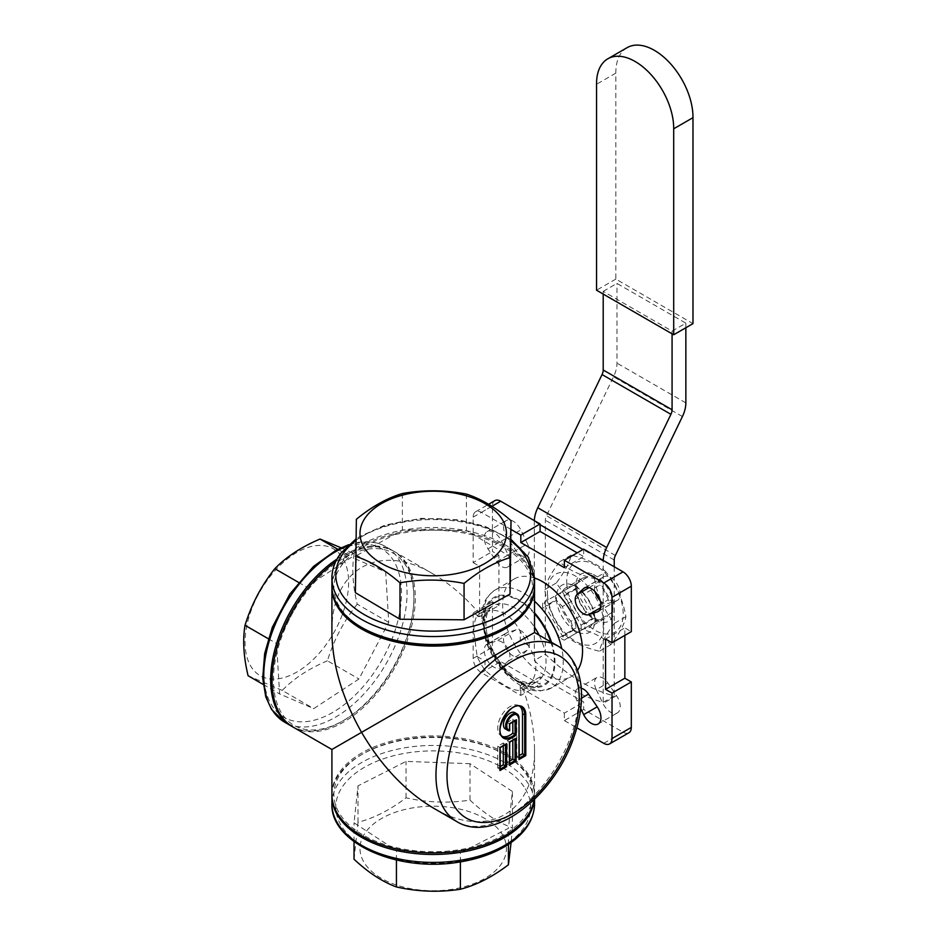 <?xml version="1.0" encoding="UTF-8"?>
<svg xmlns="http://www.w3.org/2000/svg" width="938" height="938" viewBox="0 0 938 938"><rect width="100%" height="100%" fill="white"/><g stroke="black" fill="none" stroke-linecap="round" stroke-linejoin="round"><path stroke-width="0.7" stroke-dasharray="4.69 3.52" d="M624.849 635.378L624.849 627.909L631.309 631.649M494.865 500.646A11.69 6.754 -120 0 0 492.45 506.004L492.45 551.474L498.91 555.202L498.91 605.514L492.45 601.774L492.45 647.255A11.69 6.754 -120 0 0 500.716 661.571L540.1 684.306L540.1 676.849L583.659 701.999L583.659 709.456L623.043 732.191A11.69 6.754 -120 0 0 628.894 732.777M583.659 549.117L583.659 556.574L577.198 552.845M596.263 689.653L602.97 703.5A13.636 7.879 -120 0 0 617.403 712.88A13.636 7.879 -120 0 0 616.5 695.691L607.859 682.958A11.69 6.754 -120 0 0 596.943 677.447A11.69 6.754 -120 0 0 596.263 689.653L607.859 682.958M600.226 600.683A11.69 6.754 -120 0 0 607.859 603.556L616.5 600.801A13.636 7.879 -120 0 0 617.403 600.402A13.636 7.879 -120 0 0 617.403 584.655A13.636 7.879 -120 0 0 603.767 576.776A13.636 7.879 -120 0 0 602.97 577.362L596.263 583.471A11.69 6.754 -120 0 0 594.938 591.515M515.9 629.867L507.259 632.622A13.636 7.879 -120 0 0 506.356 633.021A13.636 7.879 -120 0 0 506.356 648.768A13.636 7.879 -120 0 0 519.992 656.647A13.636 7.879 -120 0 0 520.789 656.061L527.496 649.952A11.69 6.754 -120 0 0 526.816 636.961A11.69 6.754 -120 0 0 515.9 629.867L496.612 641.006A11.69 6.754 60 0 1 507.528 648.099A11.69 6.754 60 0 1 508.208 661.091L501.502 667.188A13.636 7.879 60 0 1 500.704 667.774A13.636 7.879 60 0 1 487.068 659.906A13.636 7.879 60 0 1 487.068 644.16A13.636 7.879 60 0 1 487.971 643.761L496.612 641.006M527.496 543.77L520.789 529.923A13.636 7.879 -120 0 0 506.356 520.543A13.636 7.879 -120 0 0 507.259 537.732L515.9 550.465A11.69 6.754 -120 0 0 526.816 555.976A11.69 6.754 -120 0 0 527.496 543.77L508.208 554.897A11.69 6.754 60 0 1 507.528 567.103A11.69 6.754 60 0 1 496.612 561.604L487.971 548.871A13.636 7.879 60 0 1 487.068 531.682A13.636 7.879 60 0 1 501.502 541.062L508.208 554.897M542.727 603.028A27.272 15.747 -120 0 0 542.727 608.293L559.599 637.512A27.272 15.747 -120 0 0 564.16 640.138L581.032 630.406A27.272 15.747 -120 0 0 581.032 625.142L564.16 595.911A27.272 15.747 -120 0 0 559.599 593.285L556.504 595.067A27.272 15.747 -120 0 0 556.504 600.332L542.727 608.293M562.413 591.667A23.051 13.308 60 0 1 565.849 587.798A23.051 13.308 60 0 1 570.914 586.754L591.116 575.088A26.041 15.031 60 0 1 592.91 575.85A26.041 15.031 60 0 1 594.434 576.659A26.041 15.031 60 0 1 597.752 578.922L599.675 585.066L583.835 594.211A23.051 13.308 60 0 1 592.347 608.95L608.187 599.804L612.549 604.541A26.041 15.031 60 0 1 612.854 608.551A26.041 15.031 60 0 1 612.549 612.209L592.347 623.864A23.051 13.308 60 0 1 588.9 627.733A23.051 13.308 60 0 1 583.835 628.777L597.752 620.745A26.041 15.031 60 0 1 591.116 616.911L586.754 612.174L570.914 621.319A23.051 13.308 60 0 1 562.413 606.581L578.254 597.436L576.331 591.292A26.041 15.031 60 0 1 576.331 583.624L556.175 595.267A3.893 2.251 -120 0 0 556.175 599.757L545.154 606.124L545.482 606.698L562.354 635.917L573.376 629.562A27.272 15.747 -120 0 0 577.257 631.872A27.272 15.747 -120 0 0 577.937 632.189L564.16 640.138M570.914 621.319L573.704 630.125A3.893 2.251 -120 0 0 577.609 632.376L594.809 622.445A27.272 15.747 -120 0 0 594.809 617.181L592.347 608.95M581.032 630.406L595.138 622.257A3.893 2.251 -120 0 0 595.138 617.755L594.809 617.181L581.032 625.142M559.599 637.512L562.354 635.917L562.683 636.492A3.893 2.251 60 0 0 566.587 638.743L583.835 628.777M564.16 595.911L577.937 587.962A27.272 15.747 -120 0 0 573.376 585.324L559.599 593.285M627.135 47.65A54.556 31.493 -120 0 0 615.832 73.129L615.832 279.09L692.983 323.633M615.832 279.09L596.545 290.229M603.204 291.366L616.981 283.417L685.854 323.176L672.077 331.137L603.204 291.366L603.204 294.063M615.832 73.129L596.545 84.256M672.077 333.834L672.077 331.137M603.204 702.269L614.226 695.914A163.681 94.504 60 0 1 545.341 654.161L534.32 660.528A163.681 94.504 -120 0 0 603.204 702.269L603.204 561.182A23.38 13.495 -60 0 1 603.216 560.408M614.226 566.763L614.226 695.914M685.854 323.176L685.854 327.737M608.187 599.804A23.051 13.308 -120 0 0 599.675 585.066M599.675 619.631A23.051 13.308 -120 0 0 604.752 618.588A23.051 13.308 -120 0 0 608.187 614.718M578.254 597.436A23.051 13.308 -120 0 0 586.754 612.174M586.754 577.609A23.051 13.308 -120 0 0 581.689 578.652A23.051 13.308 -120 0 0 578.254 582.51M593.344 574.513A27.272 15.747 60 0 1 612.385 617.192A27.272 15.747 60 0 1 579.098 601.164A27.272 15.747 60 0 1 593.344 574.513M556.175 599.757L556.504 600.332A27.272 15.747 60 0 0 573.376 629.562L573.376 629.562A27.272 15.747 -120 0 0 577.257 631.872A27.272 15.747 -120 0 0 577.937 632.189L577.937 632.189A27.272 15.747 60 0 0 594.809 622.445L584.116 628.624A3.893 2.251 60 0 0 584.116 624.122L566.587 593.754A3.893 2.251 60 0 0 562.683 591.503L545.154 601.621A3.893 2.251 60 0 0 545.154 606.124M583.835 594.211L577.609 587.387A3.893 2.251 -120 0 0 573.704 585.136L570.914 586.754M592.347 623.864L594.809 622.445A27.272 15.747 -120 0 0 594.809 617.181A27.272 15.747 60 0 0 577.937 587.962L577.937 587.962A27.272 15.747 -120 0 0 573.376 585.324L573.376 585.324A27.272 15.747 60 0 0 556.504 595.067A27.272 15.747 -120 0 0 556.504 600.332L562.413 606.581M573.704 585.136L562.683 591.503M566.798 584.081A39.935 23.063 60 0 1 606.992 575.088A39.935 23.063 60 0 1 611.037 633.713A39.935 23.063 60 0 1 566.798 584.081M605.971 571.946C597.987 564.242 586.367 558.649 571.09 555.155C569.765 562.366 564.793 571.676 556.164 583.084C566.458 595.888 573.106 610.79 576.108 627.803C591.386 631.297 603.005 636.89 610.99 644.594C619.608 633.173 624.591 623.864 625.916 616.665C622.914 599.652 616.266 584.749 605.971 571.946L594.481 578.582C597.483 595.595 604.131 610.497 614.425 623.301C605.807 634.709 600.836 644.019 599.499 651.23C584.233 647.736 572.602 642.143 564.629 634.44C554.335 621.636 547.686 606.734 544.685 589.721C546.01 582.51 550.981 573.2 559.611 561.792C567.584 569.495 579.215 575.088 594.481 578.582M547.511 595.208A39.935 23.063 -120 0 0 591.749 644.852A39.935 23.063 -120 0 0 587.704 586.215A39.935 23.063 -120 0 0 547.511 595.208M625.916 616.665L614.425 623.301M610.99 644.594L599.499 651.23M576.108 627.803L564.629 634.44M571.09 555.155L559.611 561.792M556.164 583.084L544.685 589.721M576.331 583.624L591.116 575.088M556.504 595.067L573.376 585.324M591.116 616.911L576.331 591.292M573.376 629.562L556.504 600.332M594.809 622.445L577.937 632.189M612.549 612.209L597.752 620.745M597.752 578.922L612.408 603.122A25.326 14.621 60 0 1 612.854 607.965A25.326 14.621 60 0 1 612.408 612.291M612.408 603.122L612.549 604.541M594.809 617.181L577.937 587.962M545.341 654.161L545.341 520.262A7.797 4.502 -60 0 1 546.491 515.701L613.534 376.795A23.38 13.495 120 0 0 616.981 363.135L616.981 283.417M534.332 520.637A23.38 13.495 120 0 0 534.32 521.411L534.32 660.528M577.48 592.124A25.326 14.621 60 0 1 577.48 582.967M598.913 620.077A25.326 14.621 60 0 1 590.975 615.504M590.975 575.17A25.326 14.621 60 0 1 594.938 576.94A25.326 14.621 60 0 1 598.913 579.754M268.327 638.755L276.558 643.503L306.351 586.883L351.551 557.254L385.682 571.946L388.742 622.375L358.949 678.983L313.749 708.624L279.618 693.921L276.558 643.503M298.519 582.369L306.351 586.883M337.762 549.281L351.551 557.254M340.963 547.733L354.154 553.748L385.682 571.946M354.154 553.748C351.68 568.534 352.7 585.347 357.214 604.166L388.742 622.375M357.214 604.166C343.8 621.026 333.858 639.892 327.421 660.786L358.949 678.983M327.421 660.786C308.86 668.642 293.793 678.526 282.221 690.415L313.749 708.624M282.221 690.415L248.089 675.723M263.203 684.447L279.618 693.921M337.012 559.06A101.304 58.484 -60 0 1 392.952 550.77A101.304 58.484 -60 0 1 413.928 597.143A101.304 58.484 -60 0 1 342.3 721.216A101.304 58.484 -60 0 1 292.339 726.633M277.097 651.84A99.358 57.359 120 0 0 343.671 720.419A99.358 57.359 120 0 0 413.928 598.737A99.358 57.359 120 0 0 355.033 552.681A99.358 57.359 120 0 0 277.097 651.84M247.773 621.495A73.223 42.269 -60 0 1 335.687 550.313A73.223 42.269 -60 0 1 307.054 664.972A73.223 42.269 -60 0 1 247.773 621.495M466.432 494.103L466.432 530.509L402.367 529.947L356.37 555.695L355.385 592.687M402.367 493.529L402.367 529.947M356.37 519.289L356.37 555.695M511.034 557.066L466.432 530.509M534.519 586.016A101.304 58.484 -0 0 0 473.409 532.327A101.304 58.484 -0 0 0 331.911 586.016M362.959 628.167A99.358 57.359 180 0 1 351.023 555.366A99.358 57.359 180 0 1 472.635 534.941A99.358 57.359 180 0 1 503.471 628.167M354.025 859.22L358.011 822.298C374.028 818.159 390.032 809.998 406.048 797.816C427.365 802.611 448.681 803.374 469.997 800.114L469.997 763.696L512.394 791.438L508.419 828.348L460.382 852.83L396.434 850.532L354.025 822.802L358.011 785.88L406.048 761.398L469.997 763.696M406.048 797.816L406.048 761.398M469.997 800.114C484.125 813.387 498.266 822.626 512.394 827.844L512.394 791.438M512.394 827.844L511.093 842.559M508.419 844.388L508.419 828.348M460.382 861.893L460.382 852.83M396.434 860.017L396.434 850.532M354.025 841.609L354.025 822.802M358.011 822.298L358.011 785.88M331.911 795.19A101.304 58.484 180 0 1 361.576 754.621A101.304 58.484 180 0 1 400.338 740.657A101.304 58.484 180 0 1 504.843 754.621A101.304 58.484 180 0 1 534.519 795.987A101.304 58.484 180 0 1 534.332 799.516M400.972 740.129A99.358 57.359 0 0 0 362.959 753.835A99.358 57.359 0 0 0 362.959 834.949A99.358 57.359 0 0 0 503.471 834.949A99.358 57.359 0 0 0 503.471 753.835A99.358 57.359 0 0 0 400.972 740.129M409.449 808.486A73.223 42.269 180 0 1 505.078 856.593A73.223 42.269 180 0 1 385.119 880.348A73.223 42.269 180 0 1 409.449 808.486M500.153 766.581L497.726 767.988L499.931 769.254L499.931 747.527L505.5 744.573M497.726 767.988L497.726 746.261L503.296 743.037L505.5 744.315M503.296 743.037L503.296 745.851M509.686 761.081L507.259 762.488L507.259 740.75L509.463 742.028L515.032 739.074M507.259 740.75L512.828 737.538L515.032 738.816M507.259 762.488L509.463 763.755L509.463 742.028M519.23 755.571L516.791 756.978L518.995 758.256L518.995 718.227L516.791 716.949A9.45 5.464 120 0 0 514.833 712.622M516.791 756.978L516.791 716.949M502.557 736.494A17.505 10.107 -60 0 1 501.349 735.978A17.505 10.107 -60 0 1 501.349 715.753A17.505 10.107 -60 0 1 518.855 705.646A17.505 10.107 -60 0 1 519.91 706.431M512.828 737.538L512.828 740.352M497.726 746.261L499.931 747.527M505.383 729.002A9.45 5.464 120 0 0 507.259 729.436L507.259 722.459L512.828 719.235L515.032 720.771M512.828 719.235L512.828 722.049M507.259 722.459L509.463 723.726L515.032 720.513M507.259 729.436L509.463 730.714L509.463 723.726M580.728 708.53L576.976 700.792A11.69 6.754 60 0 1 577.656 688.586A11.69 6.754 60 0 1 581.208 688.211M564.371 567.713L583.659 556.574M511.034 529.454L481.429 512.359A11.69 6.754 -120 0 0 475.589 511.785A11.69 6.754 -120 0 0 473.162 517.131L473.162 562.612L492.45 551.474M473.162 562.612L479.623 566.341L498.91 555.202M479.623 566.341L479.623 616.641L498.91 605.514M479.623 616.641L473.162 612.913L492.45 601.774M473.162 612.913L473.162 658.394A11.69 6.754 -120 0 0 481.429 672.71L520.813 695.445L540.1 684.306M520.813 695.445L520.813 687.976L540.1 676.849M520.813 687.976L564.371 713.126L583.659 701.999M564.371 713.126L564.371 720.595L583.659 709.456M564.371 720.595L576.835 727.782M605.561 639.048L624.849 627.909M534.519 578.007A56.503 32.619 -120 0 0 514.341 578.922A56.503 32.619 -120 0 0 514.341 644.16A56.503 32.619 -120 0 0 570.843 676.779A56.503 32.619 -120 0 0 577.491 670.447M528.129 645.274L520.273 640.736L520.273 631.661C516.299 623.547 511.151 617.603 504.843 613.851C498.418 610.251 491.805 609.395 485.005 611.295A43.84 25.303 -120 0 0 480.725 612.948A43.84 25.303 -120 0 0 477.149 615.832C474.921 619.139 473.831 624.45 473.854 631.743L477.149 656.553A43.84 25.303 -120 0 0 485.005 670.166C499.661 683.732 511.409 690.52 520.273 690.532A43.84 25.303 -120 0 0 524.565 688.879A43.84 25.303 -120 0 0 528.129 685.995C533.171 681.058 535.739 674.903 535.844 667.539C535.739 660.188 533.171 652.766 528.129 645.274A43.84 25.303 -120 0 0 520.273 631.661M534.519 632.505L520.273 640.736M520.273 690.532L520.273 681.457C529.665 705.341 534.414 728.017 534.519 749.485C535.657 812.671 487.361 840.554 433.215 807.97M520.273 681.457L528.129 685.995M477.149 656.553L485.005 661.091L485.005 670.166M485.005 611.295L485.005 620.37L477.149 615.832M331.911 586.801A101.304 58.484 180 0 1 433.215 529.114A101.304 58.484 180 0 1 534.508 586.801M485.005 620.37C469.023 600.297 451.753 584.855 433.215 574.021C379.058 541.449 330.774 569.319 331.911 632.505M293.019 727.032A101.304 58.484 120 0 0 371.085 699.889A101.304 58.484 120 0 0 415.3 597.94A101.304 58.484 120 0 0 394.323 551.567A101.304 58.484 120 0 0 335.652 561.733M331.911 749.485L485.005 661.091M331.911 794.392A101.304 58.484 180 0 1 433.215 735.908A101.304 58.484 180 0 1 534.519 794.392A101.304 58.484 180 0 1 534.097 799.751M577.609 587.387L566.587 593.754M573.704 630.125L562.683 636.492M685.854 402.894L616.981 363.135M595.138 617.755L584.116 624.122M614.226 560.021L545.341 520.262M615.375 555.472L546.491 515.701M682.407 416.554L613.534 376.795M603.204 561.182L582.979 549.504M540.1 524.752L534.32 521.411M347.166 546.151A101.304 58.484 -60 0 1 358.281 542.938A101.304 58.484 -60 0 1 386.057 546.795A101.304 58.484 -60 0 1 386.057 663.776A101.304 58.484 -60 0 1 284.753 722.26M354.646 544.872A97.411 56.245 -60 0 1 378.178 666.332A97.411 56.245 -60 0 1 265.126 687.613A97.411 56.245 -60 0 1 354.646 544.872M534.519 578.054A101.304 58.484 -0 0 0 473.409 524.365A101.304 58.484 -0 0 0 340.224 554.85A101.304 58.484 -0 0 0 331.911 578.054M511.034 541.05A97.411 56.233 -0 0 0 355.725 540.792M331.911 803.936A101.304 58.484 180 0 1 400.338 748.618A101.304 58.484 180 0 1 529.032 784.954A101.304 58.484 180 0 1 534.519 803.936M525.35 788.87A97.411 56.233 180 0 1 414.526 862.315A97.411 56.233 180 0 1 359.77 770.18A97.411 56.233 180 0 1 525.35 788.87M501.349 735.978L503.554 737.245A17.505 10.107 -60 0 1 503.554 717.031A17.505 10.107 -60 0 1 521.059 706.924L518.855 705.646M501.502 541.062L520.789 529.923M487.971 548.871L507.259 537.732M496.612 561.604L515.9 550.465M487.971 643.761L507.259 632.622M501.502 667.188L520.789 656.061M508.208 661.091L527.496 649.952M600.683 607.695L607.859 603.556M598.913 610.955L616.5 600.801M585.382 587.516L602.97 577.362M589.087 587.61L596.263 583.471M576.976 700.792L581.49 698.189M616.5 695.691L602.97 703.5M481.429 512.359L491.899 506.321M473.162 517.131L492.45 506.004M473.162 658.394L492.45 647.255M481.429 672.71L500.716 661.571M603.755 743.33L623.043 732.191M456.947 821.676A101.304 58.484 120 0 0 535.012 794.533A101.304 58.484 120 0 0 579.238 692.584A101.304 58.484 120 0 0 558.251 646.212M539.151 635.178A43.84 25.303 60 0 1 536.958 681.715A43.84 25.303 60 0 1 493.13 656.412A43.84 25.303 60 0 1 493.13 605.796A43.84 25.303 60 0 1 515.044 607.965A43.84 25.303 60 0 1 534.519 627.159M534.519 613.733A49.679 28.679 -120 0 0 519.171 600.801A49.679 28.679 -120 0 0 484.442 627.405A49.679 28.679 -120 0 0 529.607 686.124A49.679 28.679 -120 0 0 550.77 641.897M551.532 642.331A50.652 29.242 60 0 1 529.595 686.956A50.652 29.242 60 0 1 483.75 626.994A50.652 29.242 60 0 1 519.171 600.015A50.652 29.242 60 0 1 534.519 612.854M534.519 601.176A56.503 32.619 -120 0 0 523.31 592.851A56.503 32.619 -120 0 0 495.053 590.049A56.503 32.619 -120 0 0 495.053 655.287A56.503 32.619 -120 0 0 551.556 687.906A56.503 32.619 -120 0 0 561.71 648.463M604.752 618.588L588.9 627.733M581.689 578.652L565.849 587.798M612.854 607.965L612.854 608.551M577.609 632.376L566.587 638.743M413.928 598.737L413.928 597.143M343.671 720.419L342.3 721.216M392.952 550.77L386.057 546.795C377.475 541.953 367.684 540.569 356.675 542.633L348.737 544.685M511.034 539.397L485.087 526.324L458.565 519.816L421.056 518.351L385.213 525.022L359.5 536.653L355.772 539.127M362.959 753.835L361.576 754.621M503.471 753.835L504.843 754.621M534.519 795.987L534.519 799.34M487.068 531.682L506.356 520.543M507.528 567.103L526.816 555.976M500.704 667.774L519.992 656.647M487.068 644.16L506.356 633.021M598.116 611.541L617.403 600.402M584.48 587.915L603.767 576.776M598.116 724.019L617.403 712.88M577.656 688.586L596.943 677.447M475.589 511.785L488.581 504.281M524.565 688.879L536.958 681.715L528.317 683.087L521.446 681.035C516.111 678.666 510.811 674.692 505.547 669.134C491.664 652.989 485.134 636.539 485.943 619.748C486.928 612.42 489.331 607.765 493.13 605.796L480.725 612.948M514.341 578.922L495.053 590.049C482.988 598.702 482.484 607.085 481.651 617.392L485.778 640.982C493.236 661.056 504.914 675.946 520.825 685.655C527.203 689.278 533.511 691.083 539.749 691.06L551.556 687.906L570.843 676.779M433.215 574.021L394.323 551.567M534.519 794.392L534.519 749.485"/><path stroke-width="1.41" d="M576.835 727.782L603.755 743.33A11.69 6.754 -120 0 0 609.606 743.904A11.69 6.754 -120 0 0 612.022 738.558L612.022 693.088L605.561 689.348L605.561 639.048L612.022 642.776L631.309 631.649L631.309 586.168A11.69 6.754 -120 0 0 623.043 571.852L583.659 549.117L564.371 560.256L564.371 567.713L520.813 542.563L540.1 531.424L540.1 523.967L500.716 501.232A11.69 6.754 -120 0 0 494.865 500.646L488.581 504.281M609.606 743.904L628.894 732.777A11.69 6.754 -120 0 0 631.309 727.419L631.309 681.949L624.849 678.221L624.849 635.378M577.198 552.845L540.1 531.424M594.938 591.515A11.69 6.754 -120 0 0 600.226 600.683M607.847 58.789L627.135 47.65A54.556 31.493 -120 0 1 669.369 62.483A54.556 31.493 -120 0 1 692.983 117.66L692.983 323.633L673.695 334.76L673.695 128.799A54.556 31.493 -120 0 0 650.081 73.61A54.556 31.493 -120 0 0 607.847 58.789A54.556 31.493 -120 0 0 596.545 84.256L596.545 290.229L673.695 334.76M692.983 117.66L673.695 128.799M603.216 560.408A23.38 13.495 -60 0 1 606.652 547.522L670.928 414.315A7.797 4.502 120 0 0 672.077 409.765L672.077 333.834M685.854 327.737L685.854 402.894A23.38 13.495 -60 0 1 682.407 416.554L615.375 555.472A7.797 4.502 120 0 0 614.226 560.021L614.226 566.763M603.204 294.063L603.204 369.994A7.797 4.502 -60 0 1 602.055 374.555L537.767 507.751A23.38 13.495 120 0 0 534.332 520.637M263.203 684.447L248.089 675.723C243.575 656.893 242.555 640.091 245.017 625.294C251.466 604.412 261.397 585.535 274.811 568.686L298.519 582.369M245.017 625.294L268.327 638.755M274.811 568.686C286.395 556.785 301.461 546.913 320.022 539.045L337.762 549.281M320.022 539.045L340.963 547.733M292.339 726.633A101.304 58.484 -60 0 1 291.636 726.235A101.304 58.484 -60 0 1 274.412 651.289A101.304 58.484 -60 0 1 337.012 559.06M466.432 494.103C445.069 489.882 423.718 489.695 402.367 493.529C387.031 498.09 371.706 506.672 356.37 519.289L355.385 592.687L399.998 619.244L464.064 619.807L510.061 594.047L511.034 520.649C496.167 507.775 481.3 498.922 466.432 494.103M355.385 556.281C370.264 561.1 385.131 569.952 399.998 582.826L399.998 619.244M399.998 582.826C421.35 578.992 442.713 579.18 464.064 583.401L464.064 619.807M464.064 583.401C479.4 570.785 494.725 562.202 510.061 557.641L510.061 594.047M510.061 557.641L511.034 520.649M355.772 539.127L340.682 553.408C334.901 561.147 331.97 569.366 331.911 578.054L331.911 586.016A101.304 58.484 -0 0 0 361.576 627.37A101.304 58.484 -0 0 0 504.843 627.37A101.304 58.484 -0 0 0 534.519 586.016L534.519 578.054L528.364 557.254L511.034 539.397M504.843 627.37L503.471 628.167A99.358 57.359 180 0 1 362.959 628.167L361.576 627.37M462.27 494.713A73.223 42.269 -0 0 0 360.485 538.389A73.223 42.269 -0 0 0 476.891 567.443A73.223 42.269 -0 0 0 462.27 494.713M511.093 842.559L508.419 864.766L508.419 844.388M508.419 864.766C492.403 876.948 476.398 885.109 460.382 889.247L460.382 861.893M460.382 889.247C439.066 892.507 417.75 891.745 396.434 886.949L396.434 860.017M396.434 886.949C382.294 881.732 368.165 872.481 354.025 859.22L354.025 841.609M534.332 799.516A101.304 58.484 180 0 1 430.143 854.448A101.304 58.484 180 0 1 331.911 795.987A101.304 58.484 180 0 1 331.911 795.19M503.296 745.851L503.296 764.775L506.602 766.674L506.602 743.682L505.5 744.315M506.602 743.682L499.931 747.527L499.931 770.532L506.602 766.674M499.931 769.254L499.931 770.532M503.296 764.775L500.153 766.581M515.032 738.816L509.463 742.028L509.463 763.755M509.463 765.033L516.135 761.175L515.032 760.542L509.686 763.626M516.135 734.958L515.032 734.454A17.505 10.107 -60 0 1 503.554 737.245C491.875 732.578 511.175 699.138 521.059 706.924A17.505 10.107 -60 0 1 524.694 714.932L525.796 714.932A18.291 10.553 120 0 0 511.761 708.167A18.291 10.553 120 0 0 500.118 732.297A18.291 10.553 120 0 0 516.135 734.958L516.135 719.88L515.032 720.513M519.91 706.431A17.505 10.107 -60 0 1 522.489 713.666L522.489 753.695L525.796 755.606L525.796 714.932M518.995 758.256L518.995 759.522L525.796 755.606M516.135 719.88L509.463 723.726L509.463 730.256A8.677 5.007 -60 0 1 509.967 717.828A8.677 5.007 -60 0 1 518.995 718.86L518.995 759.522M519.23 758.76L518.995 718.227A9.45 5.464 120 0 0 517.037 713.9A9.45 5.464 120 0 0 507.587 719.352A9.45 5.464 120 0 0 507.587 730.268A9.45 5.464 120 0 0 509.463 730.714L509.463 730.256M522.489 753.695L519.23 755.571M512.828 722.049L512.828 733.188A17.505 10.107 -60 0 1 502.557 736.494M512.828 733.188L515.032 734.454L515.032 720.771M512.828 740.352L512.828 759.264L509.686 761.081M512.828 759.264L515.032 760.542L515.032 739.074M518.995 718.86L517.037 713.9L514.833 712.622A9.45 5.464 120 0 0 505.383 718.086A9.45 5.464 120 0 0 505.383 729.002L509.639 730.784M597.213 611.939L588.572 614.695A11.69 6.754 60 0 1 577.656 607.601A11.69 6.754 60 0 1 576.976 594.61L583.682 588.501A13.636 7.879 60 0 1 584.48 587.915A13.636 7.879 60 0 1 598.116 595.794A13.636 7.879 60 0 1 598.116 611.541A13.636 7.879 60 0 1 597.213 611.939L598.913 610.955M581.208 688.211A11.69 6.754 60 0 1 588.572 694.097L597.213 706.818A13.636 7.879 60 0 1 598.116 724.019A13.636 7.879 60 0 1 583.682 714.639L580.728 708.53M612.022 642.776L612.022 597.307A11.69 6.754 -120 0 0 603.755 582.99L564.371 560.256M520.813 542.563L520.813 535.106L540.1 523.967M520.813 535.106L511.034 529.454M612.022 693.088L631.309 681.949M605.561 689.348L624.849 678.221M577.491 670.447A56.503 32.619 -120 0 0 542.598 581.712A56.503 32.619 -120 0 0 534.519 578.007M456.947 821.676C493.88 844.294 554.639 795.705 574.056 736.658C579.356 721.334 581.83 706.76 581.478 692.924C580.798 671.162 573.059 655.592 558.251 646.212A101.304 58.484 120 0 0 507.599 651.23A101.304 58.484 120 0 0 441.423 740.504A101.304 58.484 120 0 0 456.947 821.676L433.215 807.97C405.427 791.414 381.543 766.205 361.576 732.355L534.519 632.505L534.519 587.598A101.304 58.484 180 0 1 471.978 641.639A101.304 58.484 180 0 1 361.576 628.964A101.304 58.484 180 0 1 331.911 587.598A101.304 58.484 180 0 1 331.911 586.801M534.508 586.801A101.304 58.484 180 0 1 534.519 587.598M331.911 587.598L331.911 632.505C332.357 664.854 342.253 698.142 361.576 732.355L331.911 749.485L293.019 727.032A101.304 58.484 120 0 1 276.053 651.019A101.304 58.484 120 0 1 335.652 561.733M534.097 799.751A101.304 58.484 180 0 1 467.652 849.394A101.304 58.484 180 0 1 361.576 835.746A101.304 58.484 180 0 1 331.911 794.392L331.911 749.485M672.077 409.765L603.204 369.994M670.928 414.315L602.055 374.555M606.652 547.522L537.767 507.751M582.979 549.504L540.1 524.752M291.636 726.235L284.753 722.26A101.304 58.484 -60 0 1 267.518 647.314A101.304 58.484 -60 0 1 347.166 546.151M331.911 578.054A101.304 58.484 -0 0 0 433.215 636.55A101.304 58.484 -0 0 0 534.519 578.054M355.725 540.792A97.411 56.233 -0 0 0 343.8 552.564A97.411 56.233 -0 0 0 379.796 621.906A97.411 56.233 -0 0 0 504.292 613.335A97.411 56.233 -0 0 0 511.034 541.05M534.519 799.34L534.519 803.936A101.304 58.484 180 0 1 433.215 862.421A101.304 58.484 180 0 1 331.911 803.936L331.911 795.987M505.5 744.573L505.5 766.041L500.153 769.125M513.109 660.774A93.519 53.994 -60 0 1 570.374 742.239A93.519 53.994 -60 0 1 455.845 808.368A93.519 53.994 -60 0 1 513.109 660.774M516.135 761.175L516.135 738.171M522.489 713.666L524.694 714.932L524.694 754.961L519.23 758.115M588.572 614.695L600.683 607.695M583.682 588.501L585.382 587.516M576.976 594.61L589.087 587.61M581.49 698.189L588.572 694.097M583.682 714.639L597.213 706.83M612.022 597.307L631.309 586.168M603.755 582.99L623.043 571.852M491.899 506.321L500.716 501.232M612.022 738.558L631.309 727.419M534.519 627.159A43.84 25.303 60 0 1 539.151 635.178M550.77 641.897A49.679 28.679 -120 0 0 534.519 613.733M534.519 612.854A50.652 29.242 60 0 1 551.532 642.331M561.71 648.463A56.503 32.619 -120 0 0 534.519 601.176M284.753 722.26L271.516 709.409L265.771 696.805L262.71 678.291L264.657 653.575L272.29 627.358L289.783 594.129L313.491 566.435L336.402 549.985L348.737 544.685M534.519 803.936C534.015 820.011 524.999 833.706 507.458 844.997C493.927 853.51 477.63 859.231 458.565 862.174C398.029 872.504 330.305 843.321 331.911 803.936M500.153 769.758L500.153 747.656L506.051 744.256M509.686 764.259L509.686 742.157L515.583 738.757M509.686 730.725L509.686 723.866L515.583 720.454M558.251 646.212L534.519 632.505"/></g></svg>

